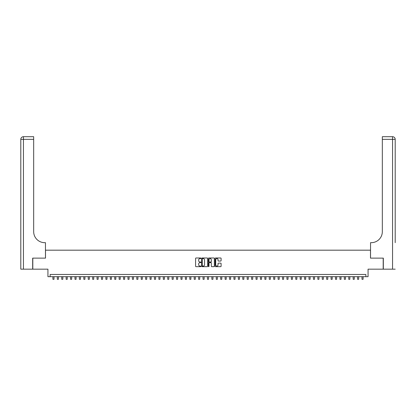 <?xml version="1.0" encoding="UTF-8"?>
<svg xmlns="http://www.w3.org/2000/svg" width="416" height="416" viewBox="0 0 416 416"><rect width="100%" height="100%" fill="white"/><g stroke="black" fill="none" stroke-linecap="round" stroke-linejoin="round"><path stroke-width="0.62" d="M200.933 258.294A0.302 0.302 0 0 0 200.632 257.988L196.024 257.988A0.432 0.432 0 0 0 195.593 258.424L195.593 266.224A0.432 0.432 0 0 0 196.024 266.656L200.632 266.656A0.302 0.302 0 0 0 200.933 266.354A0.302 0.302 0 0 0 200.632 266.053L200.034 266.053A1.388 1.388 0 0 1 198.65 264.664L198.65 264.014A1.388 1.388 0 0 1 200.034 262.626L200.632 262.626A0.302 0.302 0 0 0 200.933 262.324A0.302 0.302 0 0 0 200.632 262.018L200.034 262.018A1.388 1.388 0 0 1 198.65 260.634L198.65 259.984A1.388 1.388 0 0 1 200.034 258.596L200.632 258.596A0.302 0.302 0 0 0 200.933 258.294M220.667 261.045A0.432 0.432 0 0 0 221.099 260.614L221.099 258.424A0.432 0.432 0 0 0 220.667 257.988L215.55 257.988A0.432 0.432 0 0 0 215.119 258.424L215.119 266.224A0.432 0.432 0 0 0 215.55 266.656L220.667 266.656A0.432 0.432 0 0 0 221.099 266.224L221.099 263.578A0.432 0.432 0 0 0 220.667 263.146L218.478 263.146A0.432 0.432 0 0 0 218.046 263.578L218.046 264.893A1.16 1.16 0 0 1 216.887 266.053A1.16 1.16 0 0 1 215.727 264.893L215.727 259.756A1.16 1.16 0 0 1 216.887 258.596A1.16 1.16 0 0 1 218.046 259.756L218.046 260.614A0.432 0.432 0 0 0 218.478 261.045L220.667 261.045M365.856 276.676L368.066 276.676L368.066 269.168L383.188 269.168L383.188 258.128L370.495 258.128L370.495 250.182L45.505 250.182L45.505 258.128L32.812 258.128L32.812 269.168L47.934 269.168L47.934 276.676L365.856 276.676L365.856 274.466L50.144 274.466L50.144 276.676M207.62 258.424A0.432 0.432 0 0 0 207.189 257.988L202.072 257.988A0.432 0.432 0 0 0 201.64 258.424L201.64 266.224A0.432 0.432 0 0 0 202.072 266.656L207.189 266.656A0.432 0.432 0 0 0 207.62 266.224L207.62 258.424M208.811 257.988L213.928 257.988A0.432 0.432 0 0 1 214.36 258.424L214.36 266.224A0.432 0.432 0 0 1 213.928 266.656L211.739 266.656A0.432 0.432 0 0 1 211.307 266.224L211.307 263.058A0.432 0.432 0 0 0 210.87 262.626L209.42 262.626A0.432 0.432 0 0 0 208.988 263.058L208.988 266.354A0.302 0.302 0 0 1 208.681 266.656A0.302 0.302 0 0 1 208.38 266.354L208.38 258.424A0.432 0.432 0 0 1 208.811 257.988M202.55 258.596A0.302 0.302 0 0 0 202.249 258.898L202.249 265.746A0.302 0.302 0 0 0 202.55 266.053L203.18 266.053A1.388 1.388 0 0 0 204.563 264.664L204.563 259.984A1.388 1.388 0 0 0 203.18 258.596L202.55 258.596M211.307 259.776A1.16 1.16 0 0 0 210.148 258.617A1.16 1.16 0 0 0 208.988 259.776L208.988 261.586A0.432 0.432 0 0 0 209.42 262.018L210.87 262.018A0.432 0.432 0 0 0 211.307 261.586L211.307 259.776M52.9 276.676L52.9 279.302L54.007 279.302L54.007 276.676M32.677 258.128L45.464 258.128L45.464 242.674L44.71 242.674A11.04 11.04 0 0 1 33.67 231.634L33.67 139.35L23.447 139.35L23.447 269.168L32.677 269.168L32.677 258.128M23.447 269.168L20.8 269.168L20.8 139.35A2.647 2.647 0 0 1 23.447 136.698L33.67 136.698L33.67 139.35M20.8 242.674L20.8 139.35L23.447 139.35L23.447 136.698M44.71 242.674A11.04 11.04 0 0 1 33.67 231.634M395.2 269.168L383.323 269.168L383.323 258.128L370.536 258.128L370.536 242.674L371.29 242.674A11.04 11.04 0 0 0 382.33 231.634L382.33 136.698L392.553 136.698A2.647 2.647 0 0 1 395.2 139.35L395.2 242.674M371.29 242.674A11.04 11.04 0 0 0 382.33 231.634M392.553 269.168L392.553 139.35L395.2 139.35A2.647 2.647 0 0 0 392.553 136.698A2.647 2.647 0 0 1 395.2 139.35A2.647 2.647 0 0 0 392.553 136.698L392.553 139.35L382.33 139.35M57.32 276.676L57.32 279.302L58.422 279.302L58.422 276.676M61.734 276.676L61.734 279.302L62.837 279.302L62.837 276.676M66.149 276.676L66.149 279.302L67.252 279.302L67.252 276.676M70.564 276.676L70.564 279.302L71.666 279.302L71.666 276.676M74.979 276.676L74.979 279.302L76.081 279.302L76.081 276.676M79.394 276.676L79.394 279.302L80.501 279.302L80.501 276.676M83.808 276.676L83.808 279.302L84.916 279.302L84.916 276.676M88.228 276.676L88.228 279.302L89.331 279.302L89.331 276.676M92.643 276.676L92.643 279.302L93.746 279.302L93.746 276.676M97.058 276.676L97.058 279.302L98.16 279.302L98.16 276.676M101.473 276.676L101.473 279.302L102.575 279.302L102.575 276.676M105.888 276.676L105.888 279.302L106.995 279.302L106.995 276.676M110.302 276.676L110.302 279.302L111.41 279.302L111.41 276.676M114.722 276.676L114.722 279.302L115.825 279.302L115.825 276.676M119.137 276.676L119.137 279.302L120.24 279.302L120.24 276.676M123.552 276.676L123.552 279.302L124.654 279.302L124.654 276.676M127.967 276.676L127.967 279.302L129.069 279.302L129.069 276.676M132.382 276.676L132.382 279.302L133.484 279.302L133.484 276.676M136.796 276.676L136.796 279.302L137.904 279.302L137.904 276.676M141.216 276.676L141.216 279.302L142.319 279.302L142.319 276.676M145.631 276.676L145.631 279.302L146.734 279.302L146.734 276.676M150.046 276.676L150.046 279.302L151.148 279.302L151.148 276.676M154.461 276.676L154.461 279.302L155.563 279.302L155.563 276.676M158.876 276.676L158.876 279.302L159.978 279.302L159.978 276.676M163.29 276.676L163.29 279.302L164.398 279.302L164.398 276.676M167.705 276.676L167.705 279.302L168.813 279.302L168.813 276.676M172.125 276.676L172.125 279.302L173.228 279.302L173.228 276.676M176.54 276.676L176.54 279.302L177.642 279.302L177.642 276.676M180.955 276.676L180.955 279.302L182.057 279.302L182.057 276.676M185.37 276.676L185.37 279.302L186.472 279.302L186.472 276.676M189.784 276.676L189.784 279.302L190.892 279.302L190.892 276.676M194.199 276.676L194.199 279.302L195.307 279.302L195.307 276.676M198.619 276.676L198.619 279.302L199.722 279.302L199.722 276.676M203.034 276.676L203.034 279.302L204.136 279.302L204.136 276.676M207.449 276.676L207.449 279.302L208.551 279.302L208.551 276.676M211.864 276.676L211.864 279.302L212.966 279.302L212.966 276.676M216.278 276.676L216.278 279.302L217.381 279.302L217.381 276.676M220.693 276.676L220.693 279.302L221.801 279.302L221.801 276.676M225.108 276.676L225.108 279.302L226.216 279.302L226.216 276.676M229.528 276.676L229.528 279.302L230.63 279.302L230.63 276.676M233.943 276.676L233.943 279.302L235.045 279.302L235.045 276.676M238.358 276.676L238.358 279.302L239.46 279.302L239.46 276.676M242.772 276.676L242.772 279.302L243.875 279.302L243.875 276.676M247.187 276.676L247.187 279.302L248.295 279.302L248.295 276.676M251.602 276.676L251.602 279.302L252.71 279.302L252.71 276.676M256.022 276.676L256.022 279.302L257.124 279.302L257.124 276.676M260.437 276.676L260.437 279.302L261.539 279.302L261.539 276.676M264.852 276.676L264.852 279.302L265.954 279.302L265.954 276.676M269.266 276.676L269.266 279.302L270.369 279.302L270.369 276.676M273.681 276.676L273.681 279.302L274.784 279.302L274.784 276.676M278.096 276.676L278.096 279.302L279.204 279.302L279.204 276.676M282.516 276.676L282.516 279.302L283.618 279.302L283.618 276.676M286.931 276.676L286.931 279.302L288.033 279.302L288.033 276.676M291.346 276.676L291.346 279.302L292.448 279.302L292.448 276.676M295.76 276.676L295.76 279.302L296.863 279.302L296.863 276.676M300.175 276.676L300.175 279.302L301.278 279.302L301.278 276.676M304.59 276.676L304.59 279.302L305.698 279.302L305.698 276.676M309.005 276.676L309.005 279.302L310.112 279.302L310.112 276.676M313.425 276.676L313.425 279.302L314.527 279.302L314.527 276.676M317.84 276.676L317.84 279.302L318.942 279.302L318.942 276.676M322.254 276.676L322.254 279.302L323.357 279.302L323.357 276.676M326.669 276.676L326.669 279.302L327.772 279.302L327.772 276.676M331.084 276.676L331.084 279.302L332.192 279.302L332.192 276.676M335.499 276.676L335.499 279.302L336.606 279.302L336.606 276.676M339.919 276.676L339.919 279.302L341.021 279.302L341.021 276.676M344.334 276.676L344.334 279.302L345.436 279.302L345.436 276.676M348.748 276.676L348.748 279.302L349.851 279.302L349.851 276.676M353.163 276.676L353.163 279.302L354.266 279.302L354.266 276.676M357.578 276.676L357.578 279.302L358.68 279.302L358.68 276.676M361.993 276.676L361.993 279.302L363.1 279.302L363.1 276.676"/></g></svg>
